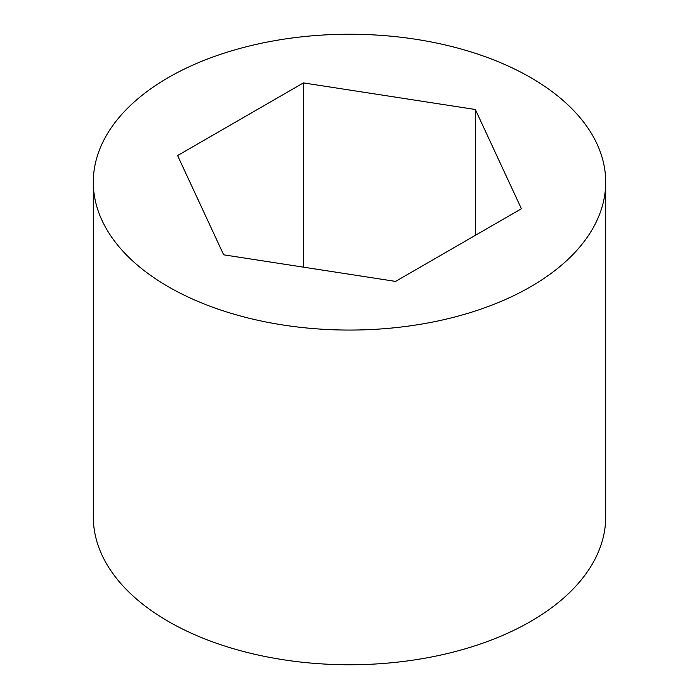 <?xml version="1.0" encoding="UTF-8"?>
<svg xmlns="http://www.w3.org/2000/svg" width="699" height="699" viewBox="0 0 699 699"><rect width="100%" height="100%" fill="white"/><g stroke="black" fill="none" stroke-linecap="round" stroke-linejoin="round"><path stroke-width="1.05" d="M168.345 286.747A256.201 147.917 0 0 0 447.543 318.805A256.201 147.917 0 0 0 605.701 182.151A256.201 147.917 0 0 0 530.655 77.563A256.201 147.917 0 0 0 251.457 45.496A256.201 147.917 0 0 0 93.299 182.151A256.201 147.917 0 0 0 168.345 286.747M93.299 182.151L93.299 516.849A256.201 147.917 0 0 0 168.345 621.437A256.201 147.917 0 0 0 447.543 653.504A256.201 147.917 0 0 0 605.701 516.849L605.701 182.151M223.654 254.812L395.564 281.4L521.41 208.748L475.346 109.498L303.436 82.901L177.59 155.554L223.654 254.812M475.346 109.498L475.346 235.336M303.436 82.901L303.436 267.149"/></g></svg>
